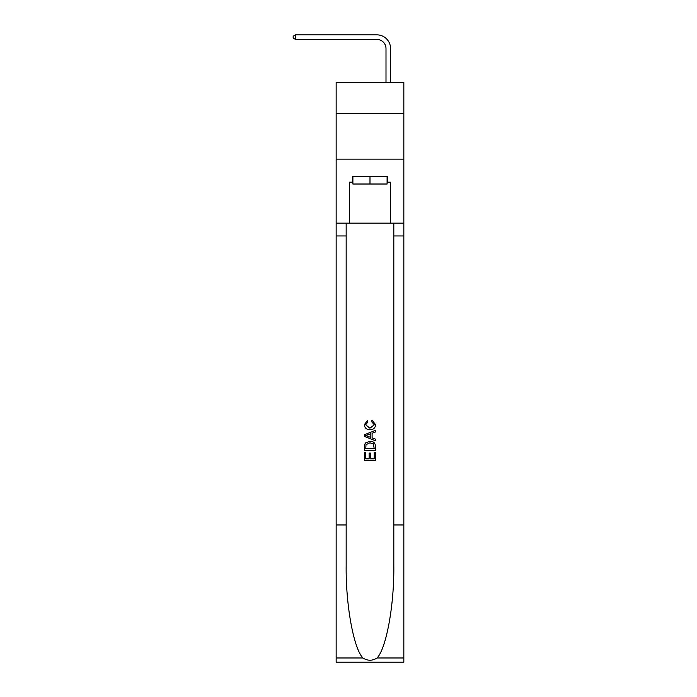 <?xml version="1.0" encoding="UTF-8"?>
<svg xmlns="http://www.w3.org/2000/svg" width="697" height="697" viewBox="0 0 697 697"><rect width="100%" height="100%" fill="white"/><g stroke="black" fill="none" stroke-linecap="round" stroke-linejoin="round"><path stroke-width="1.05" d="M403.833 113.411L403.833 82.316L336.154 82.316L336.154 113.411L403.833 113.411L403.833 159.143L336.154 159.143L336.154 113.411M385.999 82.316L385.999 48.572A9.148 9.148 136.1 0 0 376.85 39.424L295.545 39.424L293.167 38.047L293.167 36.218L295.545 34.85L376.85 34.85A13.722 13.722 -37.1 0 1 390.573 48.572L390.573 82.316M387.096 176.698L387.096 184.017L352.891 184.017L352.891 176.698M369.994 176.698L369.994 184.017M374.211 452.388L374.211 458.861L370.412 458.861L374.211 458.861L374.211 452.388L375.474 452.388L375.474 460.403L364.496 460.403L364.496 452.667L364.496 460.403M369.14 453.094L369.14 458.861L365.768 458.861L369.14 458.861L369.14 453.094L370.412 453.094L370.412 458.861M365.446 442.987L364.662 444.581L365.446 442.987L369.924 441.271C373.435 441.253 375.291 442.952 375.474 446.341L375.474 450.279L364.496 450.279L364.496 446.524L364.496 450.279M371.963 420.169L371.597 421.711L371.963 420.169L375.613 424.647C375.317 428.019 373.418 429.709 369.907 429.735L369.907 429.735C366.535 429.657 364.688 427.975 364.357 424.673L367.546 420.448L367.885 421.999L365.629 424.752L369.898 428.185L374.35 424.795L371.597 421.711M377.068 657.977L403.833 657.977L403.833 662.15L336.154 662.15L336.154 524.963L346.165 524.963L346.165 565.746C345.677 604.735 353.588 648.28 362.919 657.977C367.633 660.983 372.346 660.983 377.068 657.977C386.391 648.28 394.302 604.735 393.814 565.746L393.814 223.162M364.496 434.701L364.496 436.444L375.474 440.8L364.496 436.444L364.496 434.701L375.474 430.345L364.496 434.701M393.814 524.963L403.833 524.963L403.833 159.143M336.154 524.963L336.154 159.143M346.165 223.162L346.165 524.963M403.833 657.977L403.833 524.963M336.154 223.162L349.415 223.162L349.415 182.187L352.891 182.187M387.096 182.187L387.645 182.187L387.645 176.698L352.342 176.698L352.342 182.187M387.645 182.187L390.573 182.187L390.573 223.162L403.833 223.162M349.415 223.162L390.573 223.162M375.474 430.345L375.474 431.983L372.102 433.238L372.102 437.916L375.474 439.162L375.474 440.8M367.789 436.322L370.83 437.446L370.83 433.7L365.768 435.573L367.789 436.322M370.83 433.7L370.83 437.446M364.496 446.524L364.662 444.581M373.435 443.876L374.211 448.729L373.435 443.876L369.907 442.822L365.995 444.686L365.768 448.729L374.211 448.729L365.768 448.729M364.496 452.667L365.768 452.667L365.768 458.861M385.999 48.572A9.148 9.148 142.9 0 0 376.85 39.424A9.148 9.148 142.9 0 1 385.999 48.572A9.148 9.148 142.9 0 0 376.85 39.424A9.148 9.148 142.9 0 1 385.999 48.572A9.148 9.148 142.9 0 0 376.85 39.424A9.148 9.148 142.9 0 1 385.999 48.572A9.148 9.148 142.9 0 0 376.85 39.424A9.148 9.148 142.9 0 1 385.999 48.572A9.148 9.148 142.9 0 0 376.85 39.424A9.148 9.148 142.9 0 1 385.999 48.572A9.148 9.148 142.9 0 0 376.85 39.424A9.148 9.148 142.9 0 1 385.999 48.572A9.148 9.148 142.9 0 0 376.85 39.424A9.148 9.148 142.9 0 1 385.999 48.572A9.148 9.148 142.9 0 0 376.85 39.424A9.148 9.148 142.9 0 1 385.999 48.572A9.148 9.148 142.9 0 0 376.85 39.424A9.148 9.148 142.9 0 1 385.999 48.572A9.148 9.148 142.9 0 0 376.85 39.424A9.148 9.148 142.9 0 1 385.999 48.572A9.148 9.148 142.9 0 0 376.85 39.424A9.148 9.148 142.9 0 1 385.999 48.572A9.148 9.148 142.9 0 0 376.85 39.424A9.148 9.148 142.9 0 1 385.999 48.572A9.148 9.148 142.9 0 0 376.85 39.424A9.148 9.148 142.9 0 1 385.999 48.572A9.148 9.148 142.9 0 0 376.85 39.424A9.148 9.148 142.9 0 1 385.999 48.572A9.148 9.148 142.9 0 0 376.85 39.424A9.148 9.148 142.9 0 1 385.999 48.572A9.148 9.148 142.9 0 0 376.85 39.424A9.148 9.148 142.9 0 1 385.999 48.572A9.148 9.148 142.9 0 0 376.85 39.424A9.148 9.148 142.9 0 1 385.999 48.572A9.148 9.148 142.9 0 0 376.85 39.424A9.148 9.148 142.9 0 1 385.999 48.572A9.148 9.148 142.9 0 0 376.85 39.424A9.148 9.148 142.9 0 1 385.999 48.572A9.148 9.148 142.9 0 0 376.85 39.424A9.148 9.148 142.9 0 1 385.999 48.572A9.148 9.148 142.9 0 0 376.85 39.424A9.148 9.148 142.9 0 1 385.999 48.572A9.148 9.148 142.9 0 0 376.85 39.424A9.148 9.148 142.9 0 1 385.999 48.572A9.148 9.148 142.9 0 0 376.85 39.424A9.148 9.148 142.9 0 1 385.999 48.572A9.148 9.148 142.9 0 0 376.85 39.424A9.148 9.148 142.9 0 1 385.999 48.572A9.148 9.148 142.9 0 0 376.85 39.424A9.148 9.148 142.9 0 1 385.999 48.572A9.148 9.148 142.9 0 0 376.85 39.424A9.148 9.148 142.9 0 1 385.999 48.572A9.148 9.148 142.9 0 0 376.85 39.424A9.148 9.148 142.9 0 1 385.999 48.572A9.148 9.148 142.9 0 0 376.85 39.424A9.148 9.148 142.9 0 1 385.999 48.572A9.148 9.148 142.9 0 0 376.85 39.424A9.148 9.148 142.9 0 1 385.999 48.572A9.148 9.148 142.9 0 0 376.85 39.424M295.545 34.85L295.545 39.424M393.814 235.961L403.833 235.961M346.165 235.961L336.154 235.961M336.154 657.977L362.919 657.977"/></g></svg>
